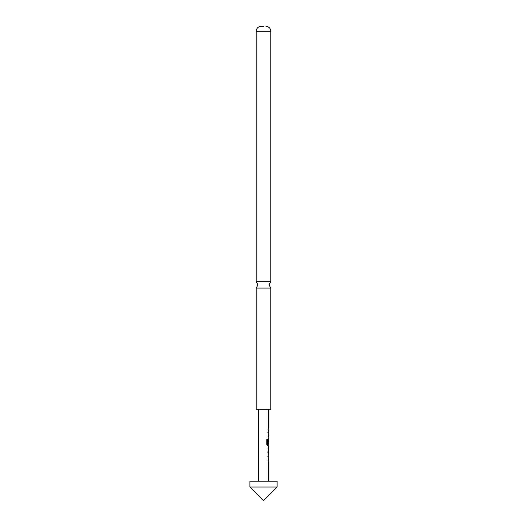<?xml version="1.0" encoding="UTF-8"?>
<svg xmlns="http://www.w3.org/2000/svg" width="527" height="527" viewBox="0 0 527 527"><rect width="100%" height="100%" fill="white"/><g stroke="black" fill="none" stroke-linecap="round" stroke-linejoin="round"><path stroke-width="0.79" d="M270.792 281.681L270.792 31.212L256.208 31.212L256.208 281.681L270.792 281.681L269.053 284.883L270.792 288.078L256.208 288.078L256.208 409.288L270.792 409.288L270.792 288.078M263.5 487.04L277.11 487.04L277.11 481.21L249.89 481.21L249.89 487.04L263.5 487.04M263.5 26.35L261.069 26.35L263.5 26.35M268.052 456.435L268.421 456.435L268.052 456.435L268.263 455.361M268.263 461.632L268.052 460.558L268.408 460.558M268.381 447.252L268.381 453.819M268.059 448.477L268.408 448.477L268.21 452.601M268.203 440.46L268.395 443.945L268.052 443.945L268.263 439.439M268.263 445.717L267.558 445.862L266.8 444.722L266.8 439.577L267.604 439.577L267.604 444.419L268.329 444.505M268.052 432.555L268.421 432.555L268.052 432.555L268.263 431.475M268.263 437.753L268.052 436.679L268.408 436.679M268.059 429.94L268.059 428.714M268.203 432.634L267.874 432.555M267.446 439.577L267.604 444.419M268.217 440.381L268.203 443.945M267.446 444.419L268.217 444.505M268.408 448.477L267.881 452.601L268.395 452.515M268.203 456.514L267.874 456.435M256.208 281.681L257.947 284.883L256.208 288.078M249.89 487.04L263.5 500.65L277.11 487.04M256.208 31.212C256.471 28.287 258.092 26.666 261.069 26.35M268.454 481.21L268.454 461.784M268.454 460.558L268.25 456.435M268.454 455.209L268.454 453.819M268.256 452.601L268.454 448.477M268.454 447.252L268.454 445.862M268.25 444.505L268.447 440.381M268.454 439.287L268.454 437.904M268.454 436.679L268.25 432.555M268.454 431.33L268.454 429.94M268.454 428.714L268.454 409.288M258.546 481.21L258.546 409.288M270.792 31.212C270.529 28.287 268.908 26.666 265.931 26.35M268.263 429.94L268.263 428.714M268.263 437.904L268.263 436.679M268.263 432.555L268.263 431.33M268.263 445.862L268.263 444.505M268.263 440.381L268.263 439.426M268.263 453.681L268.454 452.594M268.263 448.477L268.263 447.39M268.263 461.784L268.263 460.558M268.263 456.435L268.263 455.209"/></g></svg>
